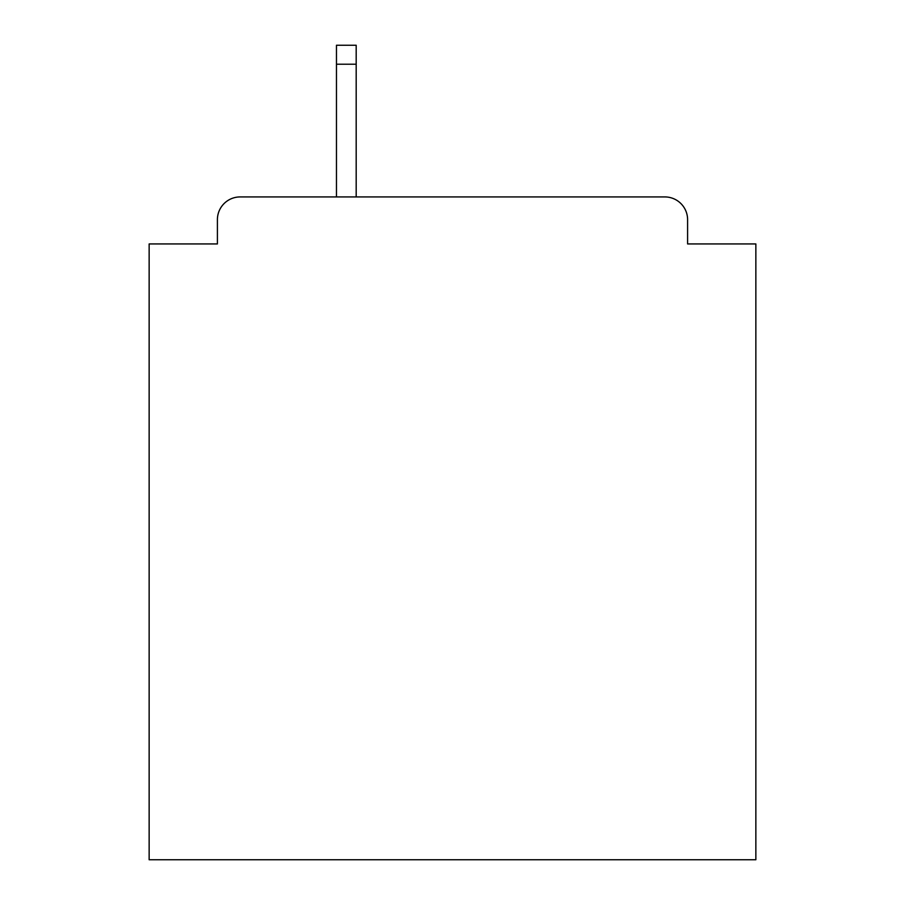 <?xml version="1.0" encoding="UTF-8"?>
<svg xmlns="http://www.w3.org/2000/svg" width="905" height="905" viewBox="0 0 905 905"><rect width="100%" height="100%" fill="white"/><g stroke="black" fill="none" stroke-linecap="round" stroke-linejoin="round"><path stroke-width="1.36" d="M755.856 243.943L687.596 243.943L755.856 243.943L755.856 859.75L149.144 859.75L149.144 243.943L217.404 243.943L149.144 243.943M687.596 243.943L687.596 219.677A22.749 22.749 0 0 0 664.847 196.928L240.153 196.928A22.749 22.749 0 0 0 217.404 219.677L217.404 243.943M356.185 64.21L336.468 64.21L336.468 45.25L356.185 45.25L356.185 196.928M336.468 64.21L336.468 196.928"/></g></svg>
